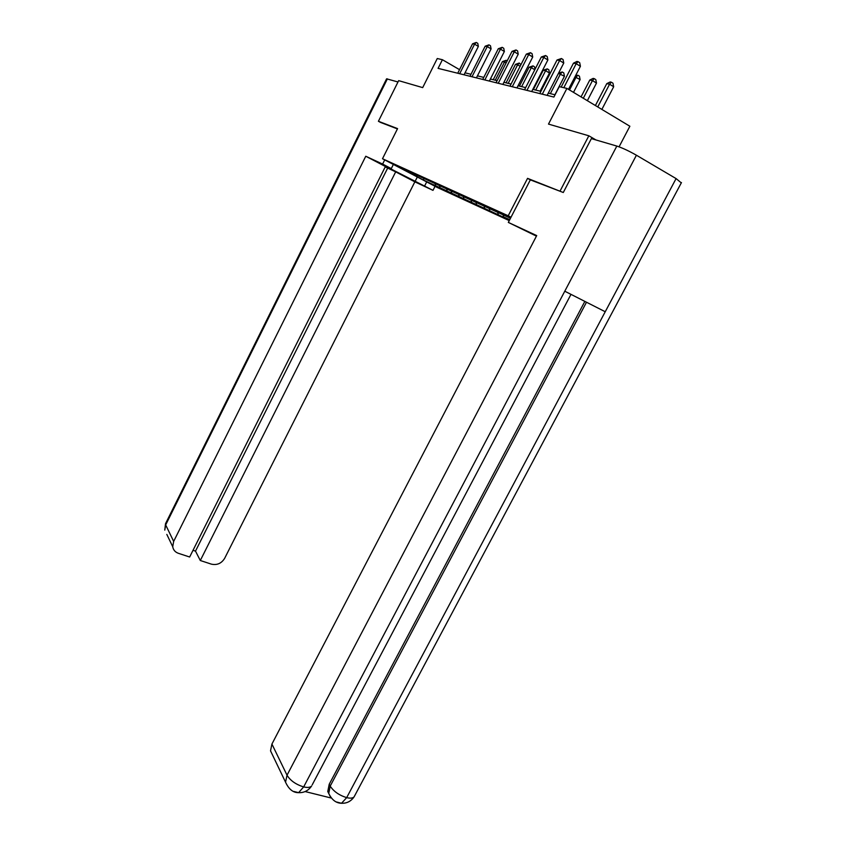 <?xml version="1.0" encoding="UTF-8"?>
<svg xmlns="http://www.w3.org/2000/svg" width="846" height="846" viewBox="0 0 846 846"><rect width="100%" height="100%" fill="white"/><g stroke="black" fill="none" stroke-linecap="round" stroke-linejoin="round"><path stroke-width="1.27" d="M619.071 146.823L629.868 126.244L566.915 88.407L559.259 86.652L553.897 97.057L438.08 68.367L442.416 59.717L437.266 58.522L422.693 87.614L398.656 80.645L378.416 121.274L380.615 122.469M562.939 192.37L527.555 178.358L508.213 215.783L382.498 158.741L437.297 187.474L509.26 220.616M560.179 190.836L588.837 135.794L595.944 139.95M508.213 215.783L510.995 217.253M510.498 218.226L407.127 170.712L412.711 173.642L401.099 168.343L423.687 180.187L423.73 178.665M509.747 219.664L504.237 217.179M423.687 180.187L504.089 217.464M503.592 216.84L503.021 214.514M498.199 214.366L497.712 212.399M489.76 210.495L489.21 208.275M484.599 208.127L484.124 206.202M476.52 204.425L475.991 202.31M471.582 202.162L471.106 200.269M463.851 198.609L463.333 196.6M459.114 196.441L458.638 194.58M451.701 193.036L451.204 191.111M447.153 190.953L446.688 189.134M440.036 187.685L439.56 185.845M435.679 185.686L435.214 183.899M566.915 88.407L548.494 124.098L588.837 135.794M382.498 158.741L397.578 128.613L378.416 121.274M459.547 69.668L442.416 59.717M555.061 94.794L548.293 93.145M540.932 91.347L532.811 89.369M525.652 87.614L518.038 85.763M511.069 84.061L503.909 82.316M497.12 80.656L490.394 79.016M483.775 77.398L477.44 75.854M470.989 74.279L465.036 72.83M527.555 178.358L530.326 179.881L508.33 222.413L536.713 235.59L271.926 744.057L287.027 775.2L616.829 146.072L591.375 138.617L563.288 192.497L530.326 179.86M464.042 74.797L478.36 46.424L474.574 44.172L459.674 73.718M472.586 43.791L476.266 42.448L474.574 44.172L472.586 43.791L457.749 73.232M476.266 42.448L477.779 43.358L478.36 46.424M495.27 80.201L504.512 62.012L502.461 61.578L493.25 79.714M506.109 62.964L504.512 62.012L506.141 60.299L507.156 60.901M502.461 61.578L506.141 60.299M384.697 159.905L382.614 164.071L391.286 168.597L380.732 163.775L432.993 190.361L414.857 181.848L224.645 558.349C221.451 563.457 217.031 565.382 211.384 564.145L200.301 560.507L395.685 171.854L414.857 181.848M382.614 164.071L365.768 156.246L385.427 166.503L189.652 557.006L178.379 553.305C175.164 552.142 173.282 549.942 172.721 546.706L166.821 534.408M193.015 550.302L195.5 551.127L387.658 168.1L385.258 166.852M387.658 168.1L395.685 171.854M426.691 181.911L424.629 185.993M435.055 186.3L432.993 190.361M393.369 164.441L391.286 168.597M365.768 156.246L173.663 541.398L172.721 546.706M387.383 78.868L165.679 524.922L165.605 523.526L386.601 78.826L398.001 81.977M195.5 551.127L200.301 560.507M380.436 122.374L397.43 128.909M536.427 236.129L508.33 222.413M616.829 146.072C622.392 147.913 628.927 150.958 636.414 155.22L564.779 291.214L605.239 311.74L676.091 178.591L636.414 155.22M676.091 178.591L681.294 182.873M305.12 791.56L330.807 797.926M273.089 756.176L270.53 750.836L271.926 744.057M330.215 796.456L327.772 791.518L329.221 784.253L584.85 301.398M329.221 784.253L330.204 786.103L328.745 793.389L327.772 791.518M586.49 302.223L330.204 786.103C333.641 791.422 339.13 795.261 346.67 797.641L341.53 803.277L336.602 802.008M270.53 750.836L285.546 782.18L287.027 775.2C290.305 780.583 295.846 784.485 303.661 786.917L298.606 792.649L293.763 791.454M476.425 77.864L491.082 48.909L487.243 46.604L471.994 76.764M485.17 46.202L488.956 44.849L487.243 46.604L485.17 46.202L469.985 76.267M488.956 44.849L490.49 45.769L491.082 48.909M489.348 81.068L504.364 51.49L500.462 49.142L484.843 79.947M498.305 48.73L502.186 47.344L500.462 49.142L498.305 48.73L482.738 79.429M502.186 47.344L503.751 48.285L504.364 51.49M508.182 83.352L517.636 64.793L515.5 64.338L506.077 82.845M520.131 66.284L517.636 64.793L519.285 63.027L520.935 64.708M515.5 64.338L519.285 63.027M521.633 86.641L531.32 67.68L529.088 67.215L519.444 86.102M534.788 69.763L531.32 67.68L532.991 65.882L534.513 66.802L535 69.34M529.088 67.215L532.991 65.882M502.841 84.41L518.228 54.186L514.262 51.796L498.252 83.268M512.01 51.363L516.018 49.956L514.262 51.796L512.01 51.363L496.063 82.728M516.018 49.956L517.604 50.908L518.228 54.186M516.938 87.899L532.726 57.01L528.697 54.567L512.274 86.747M526.339 54.112L530.463 52.674L528.697 54.567L526.339 54.112L509.979 86.176M530.463 52.674L532.071 53.658L532.726 57.01M531.69 91.558L547.88 59.96L543.788 57.465L526.942 90.374M541.324 56.989L545.575 55.529L543.788 57.465L541.324 56.989L524.541 89.782M545.575 55.529L547.214 56.534L547.88 59.96M540.16 91.157L549.466 73.031L545.607 70.704L543.28 70.207L533.392 89.507M535.677 90.067L545.607 70.704L547.288 68.864L548.832 69.795L549.466 73.031M543.28 70.207L547.288 68.864M554.902 94.752L564.441 76.225L558.434 73.412M550.344 93.642L560.528 73.856L562.23 71.973L563.796 72.915L564.441 76.225M558.603 73.084L562.23 71.973M573.493 92.373L580.102 79.577L574.942 76.901M569.517 89.972L576.126 77.155L577.85 75.22L579.436 76.193L580.102 79.577M575.608 75.611L577.85 75.22M547.14 95.376L563.764 63.048L559.608 60.51L542.297 94.181M557.017 60.013L561.416 58.522L559.608 60.51L557.017 60.013L539.79 93.557M561.416 58.522L563.076 59.537L563.764 63.048M587.357 100.695L596.493 83.077L592.464 80.603L589.789 80.042L581.054 96.909M583.306 98.263L592.464 80.603L594.199 78.625L595.806 79.609L596.493 83.077M589.789 80.042L593.12 78.403L594.199 78.625M568.501 89.369L580.419 66.295L576.189 63.693L563.806 87.698M573.472 63.175L576.93 61.441L578.008 61.652L576.189 63.693L573.472 63.175L561.152 87.085M578.008 61.652L579.7 62.689L580.419 66.295M601.866 109.42L613.678 86.747L609.575 84.219L606.772 83.638L595.394 105.528M597.752 106.945L609.575 84.219L611.32 82.189L612.959 83.194L613.678 86.747M606.772 83.638L610.199 81.956L611.32 82.189M165.52 523.695L164.769 530.114L165.679 524.922L173.663 541.398M417.321 177.004L415.048 181.509M285.546 782.18C288.782 789.255 293.118 792.744 298.575 792.66C304.031 792.882 308.356 790.682 311.582 786.04C310.175 787.51 307.532 787.795 303.661 786.917L564.779 291.214M570.987 294.366L312.174 784.919M605.239 311.74L346.67 797.641C350.265 798.487 352.74 798.243 354.072 796.9L354.664 795.779M341.562 803.256C346.775 803.467 350.942 801.352 354.072 796.9L681.464 182.567M328.745 793.389C331.78 799.851 336.042 803.15 341.53 803.277"/></g></svg>
